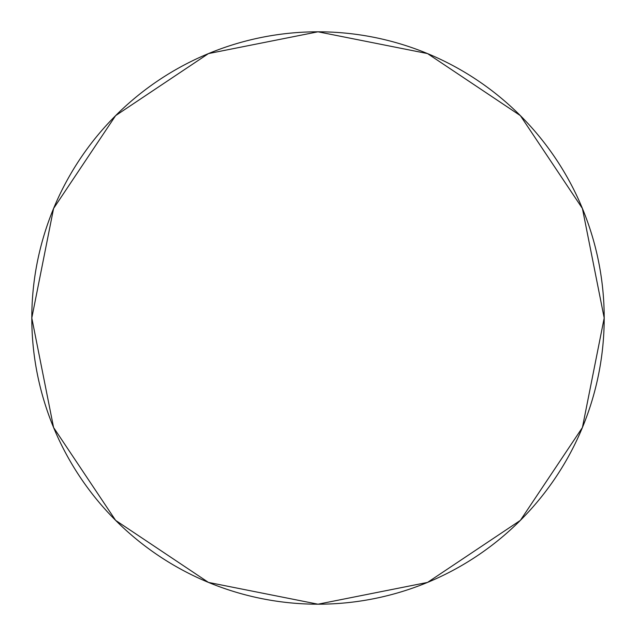 <?xml version="1.0" encoding="UTF-8"?>
<svg xmlns="http://www.w3.org/2000/svg" width="636" height="636" viewBox="0 0 636 636"><rect width="100%" height="100%" fill="white"/><g stroke="black" fill="none" stroke-linecap="round" stroke-linejoin="round"><path stroke-width="0.95" d="M31.8 318A286.2 286.2 0 0 0 318 604.2A286.2 286.2 0 0 0 604.2 318A286.2 286.2 0 0 0 318 31.8A286.2 286.2 0 0 0 31.8 318L53.583 208.473L115.625 115.625L208.473 53.583L318 31.8L427.527 53.583L520.375 115.625L582.417 208.473L604.2 318L582.417 427.527L520.375 520.375L427.527 582.417L318 604.2L208.473 582.417L115.625 520.375L53.583 427.527L31.8 318"/></g></svg>
